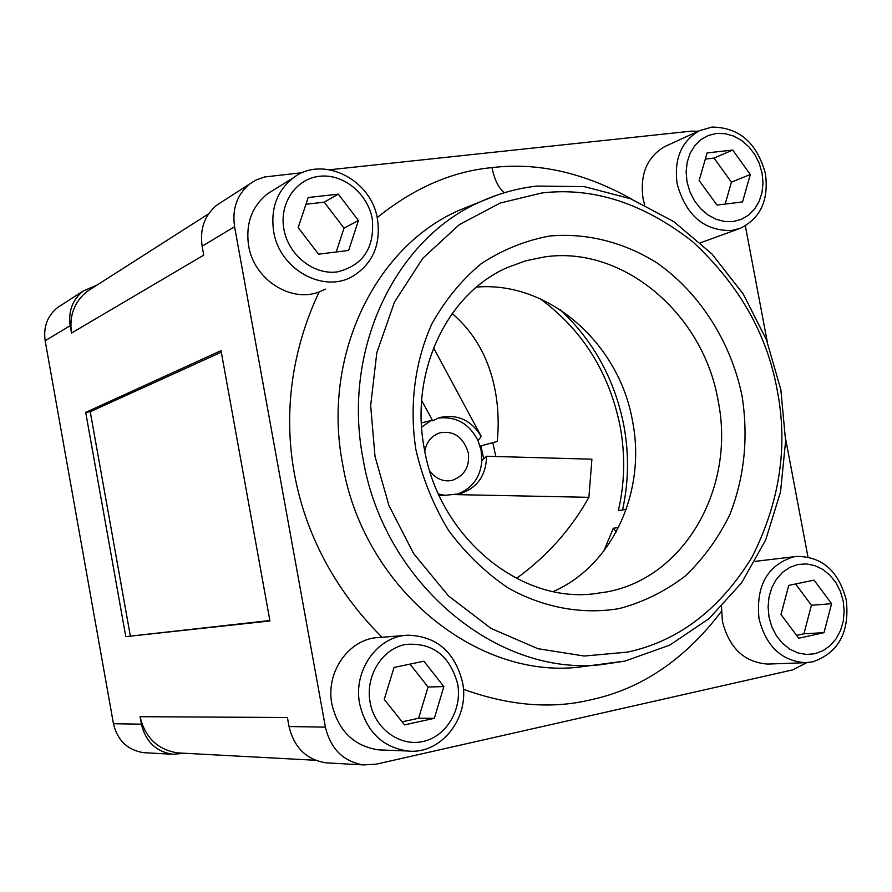 <?xml version="1.0" encoding="UTF-8"?>
<svg xmlns="http://www.w3.org/2000/svg" width="892" height="892" viewBox="0 0 892 892"><rect width="100%" height="100%" fill="white"/><g stroke="black" fill="none" stroke-linecap="round" stroke-linejoin="round"><path stroke-width="1.34" d="M495.852 456.503L492.774 442.677M540.139 298.742C582.565 330.007 609.236 372.533 620.13 426.309C625.37 454.864 624.779 482.985 618.346 510.681L626.251 509.321M618.524 527.551L613.295 528.265L603.75 551.167M622.571 509.834C628.67 482.159 629.105 454.106 623.876 425.685C614.789 379.591 593.593 340.956 560.265 309.78M483.765 458.889L480.855 445.911M616.249 531.911L613.295 528.265M626.296 509.198L618.346 510.681M439.243 495.762L444.93 495.339L438.418 493.978M424.77 451.118C426.532 441.863 431.561 435.775 439.89 432.832C453.85 430.423 463.316 437.08 468.3 452.802C469.906 466.549 464.576 475.715 452.289 480.32C444.026 482.159 436.556 479.205 429.888 471.455M421.626 427.246L430.725 420.645L421.37 422.897M457.172 494.257C472.359 488.37 480.587 477.164 481.836 460.629L481.111 450.393L478 440.57C469.259 423.588 455.935 416.096 438.039 418.114M444.93 495.339L452.512 494.536L588.898 497.323C570.98 529.38 546.841 556.407 516.49 578.395M421.66 400.43L432.642 420.745L430.725 420.645M588.898 497.323L591.909 459.202L486.597 456.247L481.836 460.629M432.642 420.745L439.767 417.523C457.44 413.855 471.266 420.154 481.256 436.433L478 440.57M486.597 456.247C486.062 475.692 477.097 488.214 459.692 493.822L452.512 494.536M481.256 436.433L433.545 347.802M480.074 446.123L497.234 441.462C498.015 432.754 506.533 359.877 452.166 313.527M769.238 664.016L767.744 664.072C744.396 662.41 729.288 648.161 722.409 621.334L721.494 606.906M721.372 611.421C684.944 659.5 641.393 688.97 590.727 699.819C551.557 709.285 509.12 705.762 463.405 689.271M377.171 217.603C413.921 187.967 452.199 171.309 491.994 167.618C537.776 162.099 584.45 172.669 632.027 199.317M541.879 192.973L500.222 203.019L459.358 224.628L422.897 258.178L394.498 302.053L376.814 352.697L370.659 405.548L375.008 456.414L388.979 505.619L413.676 553.653L448.509 595.945L491.169 628.503L537.876 648.685L584.271 656.033L627.377 652.141C678.321 641.214 719.9 609.515 752.101 557.032C779.876 501.705 788.227 446.022 777.166 389.994C767.02 333.931 738.866 284.526 692.716 241.754C643.444 203.164 593.169 186.907 541.879 192.973M421.236 409.216L421.682 409.874M544.611 256.896C623.14 245.356 703.309 313.873 718.071 400.475C735.889 486.541 685.424 577.503 606.939 591.898L592.701 593.961C518.352 602.513 438.864 536.003 424.358 448.966C409.383 372.522 446.736 293.769 507.437 267.511L525.678 260.798L544.611 256.896M549.896 235.99C586.969 232.734 624.233 242.301 657.226 263.062C699.964 293.223 730.804 341.792 742.033 395.78C748.544 437.381 744.486 476.997 729.857 514.617C718.35 538.144 703.453 558.637 685.179 576.076C665.276 591.329 643.31 602.167 619.271 608.589C582.353 614.789 543.641 607.798 508.262 588.051C485.538 572.709 465.602 553.441 448.453 530.249C433.389 505.296 422.529 478.402 415.873 449.579C409.149 405.827 414.758 362.041 431.717 324.197C444.918 300.325 461.443 280.133 481.29 263.642C502.586 249.693 525.444 240.472 549.896 235.99M553.23 591.541C612.927 565.528 646.455 490.946 632.539 421.169C619.26 343.331 548.58 280.902 476.54 287.09M733.191 221.55L724.627 221.506L716.042 219.242L707.88 214.872L700.543 208.594L694.433 200.733L689.851 191.691L687.03 181.923L686.126 171.933L687.174 162.232L690.129 153.324L694.812 145.641L701.012 139.598L708.371 135.461L716.544 133.454L725.096 133.655L733.603 136.052L741.653 140.49L748.845 146.767L754.833 154.561L759.315 163.492L762.08 173.104L763.006 182.938L762.024 192.516L759.181 201.358L754.632 209.029L748.566 215.139L741.308 219.387L733.191 221.55M677.184 184.02C673.817 159.177 681.209 141.415 699.35 130.745L711.95 127.065C739.178 127.366 757.007 142.887 765.425 173.628C768.915 200.009 760.564 218.228 740.382 228.274L731.507 230.56C704.067 230.905 685.959 215.385 677.184 184.02M644.593 204.825L643.043 198.459C639.787 174.297 647.057 156.981 664.852 146.533L667.116 145.496M325.613 289.097L319.124 291.963C290.658 303.09 253.841 279.319 248.623 245.746C245.478 223.591 251.901 206.186 267.901 193.531L273.543 190.041M273.666 231.507C270.41 208.683 276.977 190.776 293.357 177.798C322.793 154.795 371.607 179.448 377.494 219.287C380.962 244.921 372.644 263.954 352.541 276.397C323.216 293.68 279.386 269.217 273.666 231.507M283.912 229.289C279.029 203.443 296.032 178.578 319.737 176.259C343.364 173.561 367.794 193.564 372.276 218.908C374.83 247.798 363.144 265.47 337.232 271.915C313.661 275.149 288.439 255.168 283.912 229.289M759.025 618.747C755.758 586.066 767.142 565.461 793.166 556.954L796.668 556.418C822.078 556.441 838.625 570.991 846.285 600.093C849.753 632.105 838.647 652.665 812.98 661.797L805.364 662.7C781.548 660.994 766.094 646.343 759.025 618.747M755.201 561.358L795.965 556.496M814.864 653.736L806.39 654.46L797.883 652.911L789.788 649.142L782.507 643.333L776.419 635.795L771.848 626.886L769.016 617.074L768.079 606.872L769.071 596.781L771.948 587.337L776.564 579.008L782.663 572.218L789.933 567.29L797.994 564.491L806.457 563.922L814.898 565.617L822.881 569.464L830.017 575.284L835.971 582.766L840.454 591.552L843.23 601.208L844.189 611.254L843.263 621.211L840.498 630.566L836.016 638.884L830.051 645.73L822.881 650.77L814.864 653.736M382.813 750.038L378.565 749.871C353.923 746.125 338.369 730.949 331.924 704.346C325.257 671.899 349.318 638.293 379.022 637.49L405.871 635.372M359.699 704.089C352.819 670.65 377.45 636.018 407.889 635.204C436.5 636.119 454.708 651.751 462.502 682.112C470.117 717.826 441.105 754.888 407.577 750.997C382.311 747.15 366.356 731.507 359.699 704.089M370.113 702.372C365.163 676.181 381.91 649.008 405.369 644.47C432.207 642.218 449.613 655.286 457.596 683.662C462.48 709.307 446.524 736.391 423.12 741.475C399.783 746.95 374.718 728.641 370.113 702.372M221.305 352.184L90.237 411.714L85.699 412.383L221.026 350.634L269.942 620.955L125.783 636.654L269.863 620.52M97.195 284.972L83.101 291.093C72.475 299.779 68.182 311.308 70.2 325.669L71.516 333.062C69.097 315.712 74.304 301.819 87.148 291.394L91.999 288.294M745.344 225.854L767.298 341.937M785.596 438.663L807.974 556.954M181.31 753.082L177.519 752.881C157.55 749.603 145.073 737.539 140.089 716.689L141.427 724.17C145.552 741.464 155.899 751.499 172.479 754.264L184.934 753.283M329.505 763.028L325.736 762.816C306.268 759.516 294.037 747.418 289.041 726.545L287.414 717.514L140.089 716.689M806.781 662.656L792.798 669.847L376.212 764.176L363.445 764.923C343.286 761.489 330.609 748.89 325.402 727.125L234.574 226.68C231.987 208.672 237.105 194.378 249.938 183.797L256.272 179.905L264.69 176.962L302.444 172.669M71.516 333.062L203.744 255.123L202.127 246.214C199.652 228.932 204.625 215.173 217.035 204.959L221.818 201.882M141.427 724.17L113.451 723.724L45.157 340.755L70.2 325.669M85.699 412.383L125.783 636.654M130.31 635.784L90.237 411.714M329.906 169.736L691.2 131.157L698.324 131.213M434.337 718.316L404.533 724.873L384.24 699.35L394.041 667.428L423.878 661.217L443.87 686.595L434.337 718.316L418.616 718.227L402.125 721.84M443.87 686.595L428.06 687.007L418.616 718.227M409.986 664.105L428.06 687.007M824.007 632.662L798.73 638.226L780.991 614.521L788.751 585.386L814.073 580.123L831.589 603.706L824.007 632.662L803.904 633.822L796.623 635.416M831.589 603.706L811.43 605.267L803.904 633.822M795.564 583.97L811.43 605.267M348.649 250.451L318.544 254.164L298.184 227.616L308.197 197.511L338.336 194.144L358.417 220.536L348.649 250.451M358.417 220.536L344.033 228.14L336.217 251.979M338.336 194.144L324.231 202.183L344.033 228.14M305.956 204.246L324.231 202.183M738.721 228.887L700.521 242.791M705.327 159.088L714.046 158.096L731.429 182.169L725.185 204.056M732.711 150.057L750.306 174.486L742.523 201.927L716.956 205.071L699.138 180.496L707.111 152.911L732.711 150.057L714.046 158.096M750.306 174.486L731.429 182.169M382.032 637.256C287.592 543.239 263.597 409.595 319.124 291.963M113.451 723.724C117.409 740.338 127.4 749.982 143.411 752.647L146.511 752.815M61.604 304.919L57.657 307.461C47.388 315.835 43.229 326.94 45.157 340.755M491.994 167.618C494.346 179.415 498.438 187.799 504.281 192.761M496.688 195.236L480.52 201.726C395.267 238.666 341.826 349.909 363.022 458.678C383.582 582.721 496.866 676.693 601.42 664.64L624.578 661.15M475.336 203.811L459.302 210.244C374.763 246.872 321.733 356.755 342.628 464.063C362.854 586.445 474.957 679.113 578.64 667.171L624.868 661.106L669.658 645.184L709.162 618.557L741.609 582.833L765.693 539.916L780.522 491.927L785.607 441.083L780.846 389.659L766.507 339.897L743.214 293.981L711.928 253.952L673.906 221.684L630.756 198.816L584.36 186.64L536.872 186.06C517.393 188.29 498.606 193.519 480.52 201.726L475.336 203.811M289.041 726.545L325.402 727.125M202.127 246.214L234.574 226.68M421.169 414L421.604 401.266M421.972 400.999L422.641 402.247M458.901 493.978L459.692 493.811M664.852 146.533L699.35 130.745M267.901 193.531L293.357 177.798M208.605 213.812L87.148 291.394M315.478 760.274L177.519 752.881M378.565 749.871L407.577 750.997M767.744 664.072L805.364 662.7M249.938 183.797L217.035 204.959M363.445 764.923L325.736 762.816M172.479 754.264L143.411 752.647M83.101 291.093L57.657 307.461"/></g></svg>
